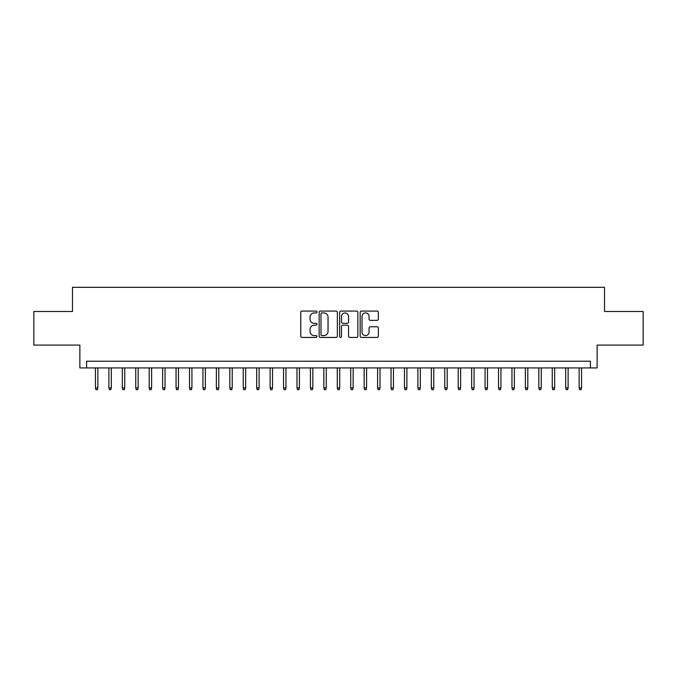 <?xml version="1.0" encoding="UTF-8"?>
<svg xmlns="http://www.w3.org/2000/svg" width="677" height="677" viewBox="0 0 677 677"><rect width="100%" height="100%" fill="white"/><g stroke="black" fill="none" stroke-linecap="round" stroke-linejoin="round"><path stroke-width="1.02" d="M317.005 311.995A0.922 0.922 0 0 0 316.083 311.073L302.069 311.073A1.32 1.32 0 0 0 300.749 312.393L300.749 336.13A1.32 1.32 0 0 0 302.069 337.442L316.083 337.442A0.922 0.922 0 0 0 317.005 336.52A0.922 0.922 0 0 0 316.083 335.597L314.263 335.597A4.223 4.223 0 0 1 310.049 331.383L310.049 329.403A4.223 4.223 0 0 1 314.263 325.18L316.083 325.18A0.922 0.922 0 0 0 317.005 324.258A0.922 0.922 0 0 0 316.083 323.335L314.263 323.335A4.223 4.223 0 0 1 310.049 319.112L310.049 317.141A4.223 4.223 0 0 1 314.263 312.918L316.083 312.918A0.922 0.922 0 0 0 317.005 311.995M377.038 320.365A1.32 1.32 0 0 0 378.358 319.053L378.358 312.393A1.32 1.32 0 0 0 377.038 311.073L361.476 311.073A1.32 1.32 0 0 0 360.164 312.393L360.164 336.13A1.32 1.32 0 0 0 361.476 337.442L377.038 337.442A1.32 1.32 0 0 0 378.358 336.13L378.358 328.083A1.32 1.32 0 0 0 377.038 326.763L370.378 326.763A1.32 1.32 0 0 0 369.067 328.083L369.067 332.068A3.529 3.529 0 0 1 365.538 335.597A3.529 3.529 0 0 1 362.009 332.068L362.009 316.447A3.529 3.529 0 0 1 365.538 312.918A3.529 3.529 0 0 1 369.067 316.447L369.067 319.053A1.32 1.32 0 0 0 370.378 320.365L377.038 320.365M590.412 367.924L597.131 367.924L597.131 345.084L643.15 345.084L643.15 311.496L604.527 311.496L604.527 287.31L72.473 287.31L72.473 311.496L33.85 311.496L33.85 345.084L79.869 345.084L79.869 367.924L590.412 367.924L590.412 361.205L86.588 361.205L86.588 367.924M337.349 312.393A1.32 1.32 0 0 0 336.029 311.073L320.466 311.073A1.32 1.32 0 0 0 319.146 312.393L319.146 336.13A1.32 1.32 0 0 0 320.466 337.442L336.029 337.442A1.32 1.32 0 0 0 337.349 336.13L337.349 312.393M340.971 311.073L356.534 311.073A1.32 1.32 0 0 1 357.854 312.393L357.854 336.13A1.32 1.32 0 0 1 356.534 337.442L349.874 337.442A1.32 1.32 0 0 1 348.553 336.13L348.553 326.5A1.32 1.32 0 0 0 347.233 325.18L342.816 325.18A1.32 1.32 0 0 0 341.504 326.5L341.504 336.52A0.922 0.922 0 0 1 340.573 337.442A0.922 0.922 0 0 1 339.651 336.52L339.651 312.393A1.32 1.32 0 0 1 340.971 311.073M321.913 312.918A0.922 0.922 0 0 0 320.991 313.84L320.991 334.675A0.922 0.922 0 0 0 321.913 335.597L323.826 335.597A4.223 4.223 0 0 0 328.049 331.383L328.049 317.141A4.223 4.223 0 0 0 323.826 312.918L321.913 312.918M348.553 316.514A3.529 3.529 0 0 0 345.025 312.986A3.529 3.529 0 0 0 341.504 316.514L341.504 322.015A1.32 1.32 0 0 0 342.816 323.335L347.233 323.335A1.32 1.32 0 0 0 348.553 322.015L348.553 316.514M97.869 387.946L97.336 389.69L95.99 389.69L95.449 387.946L97.869 387.946L97.869 367.924M95.449 387.946L95.449 367.924M111.307 387.946L110.766 389.69L109.429 389.69L108.887 387.946L111.307 387.946L111.307 367.924M108.887 387.946L108.887 367.924M124.737 387.946L124.204 389.69L122.859 389.69L122.325 387.946L124.737 387.946L124.737 367.924M122.325 387.946L122.325 367.924M138.176 387.946L137.643 389.69L136.297 389.69L135.755 387.946L138.176 387.946L138.176 367.924M135.755 387.946L135.755 367.924M151.614 387.946L151.073 389.69L149.727 389.69L149.194 387.946L151.614 387.946L151.614 367.924M149.194 387.946L149.194 367.924M165.044 387.946L164.511 389.69L163.165 389.69L162.632 387.946L165.044 387.946L165.044 367.924M162.632 387.946L162.632 367.924M178.483 387.946L177.949 389.69L176.604 389.69L176.062 387.946L178.483 387.946L178.483 367.924M176.062 387.946L176.062 367.924M191.921 387.946L191.379 389.69L190.034 389.69L189.501 387.946L191.921 387.946L191.921 367.924M189.501 387.946L189.501 367.924M205.351 387.946L204.818 389.69L203.472 389.69L202.939 387.946L205.351 387.946L205.351 367.924M202.939 387.946L202.939 367.924M218.789 387.946L218.256 389.69L216.911 389.69L216.369 387.946L218.789 387.946L218.789 367.924M216.369 387.946L216.369 367.924M232.228 387.946L231.686 389.69L230.341 389.69L229.808 387.946L232.228 387.946L232.228 367.924M229.808 387.946L229.808 367.924M245.658 387.946L245.125 389.69L243.779 389.69L243.246 387.946L245.658 387.946L245.658 367.924M243.246 387.946L243.246 367.924M259.096 387.946L258.555 389.69L257.218 389.69L256.676 387.946L259.096 387.946L259.096 367.924M256.676 387.946L256.676 367.924M272.535 387.946L271.993 389.69L270.648 389.69L270.115 387.946L272.535 387.946L272.535 367.924M270.115 387.946L270.115 367.924M285.965 387.946L285.432 389.69L284.086 389.69L283.553 387.946L285.965 387.946L285.965 367.924M283.553 387.946L283.553 367.924M299.403 387.946L298.862 389.69L297.525 389.69L296.983 387.946L299.403 387.946L299.403 367.924M296.983 387.946L296.983 367.924M312.842 387.946L312.3 389.69L310.955 389.69L310.421 387.946L312.842 387.946L312.842 367.924M310.421 387.946L310.421 367.924M326.272 387.946L325.739 389.69L324.393 389.69L323.851 387.946L326.272 387.946L326.272 367.924M323.851 387.946L323.851 367.924M339.71 387.946L339.169 389.69L337.831 389.69L337.29 387.946L339.71 387.946L339.71 367.924M337.29 387.946L337.29 367.924M353.149 387.946L352.607 389.69L351.261 389.69L350.728 387.946L353.149 387.946L353.149 367.924M350.728 387.946L350.728 367.924M366.579 387.946L366.045 389.69L364.7 389.69L364.158 387.946L366.579 387.946L366.579 367.924M364.158 387.946L364.158 367.924M380.017 387.946L379.475 389.69L378.138 389.69L377.597 387.946L380.017 387.946L380.017 367.924M377.597 387.946L377.597 367.924M393.447 387.946L392.914 389.69L391.568 389.69L391.035 387.946L393.447 387.946L393.447 367.924M391.035 387.946L391.035 367.924M406.885 387.946L406.352 389.69L405.007 389.69L404.465 387.946L406.885 387.946L406.885 367.924M404.465 387.946L404.465 367.924M420.324 387.946L419.782 389.69L418.445 389.69L417.904 387.946L420.324 387.946L420.324 367.924M417.904 387.946L417.904 367.924M433.754 387.946L433.221 389.69L431.875 389.69L431.342 387.946L433.754 387.946L433.754 367.924M431.342 387.946L431.342 367.924M447.192 387.946L446.659 389.69L445.314 389.69L444.772 387.946L447.192 387.946L447.192 367.924M444.772 387.946L444.772 367.924M460.631 387.946L460.089 389.69L458.744 389.69L458.211 387.946L460.631 387.946L460.631 367.924M458.211 387.946L458.211 367.924M474.061 387.946L473.528 389.69L472.182 389.69L471.649 387.946L474.061 387.946L474.061 367.924M471.649 387.946L471.649 367.924M487.499 387.946L486.966 389.69L485.621 389.69L485.079 387.946L487.499 387.946L487.499 367.924M485.079 387.946L485.079 367.924M500.938 387.946L500.396 389.69L499.051 389.69L498.517 387.946L500.938 387.946L500.938 367.924M498.517 387.946L498.517 367.924M514.368 387.946L513.835 389.69L512.489 389.69L511.956 387.946L514.368 387.946L514.368 367.924M511.956 387.946L511.956 367.924M527.806 387.946L527.273 389.69L525.927 389.69L525.386 387.946L527.806 387.946L527.806 367.924M525.386 387.946L525.386 367.924M541.245 387.946L540.703 389.69L539.357 389.69L538.824 387.946L541.245 387.946L541.245 367.924M538.824 387.946L538.824 367.924M554.675 387.946L554.141 389.69L552.796 389.69L552.263 387.946L554.675 387.946L554.675 367.924M552.263 387.946L552.263 367.924M568.113 387.946L567.571 389.69L566.234 389.69L565.693 387.946L568.113 387.946L568.113 367.924M565.693 387.946L565.693 367.924M581.551 387.946L581.01 389.69L579.664 389.69L579.131 387.946L581.551 387.946L581.551 367.924M579.131 387.946L579.131 367.924"/></g></svg>
